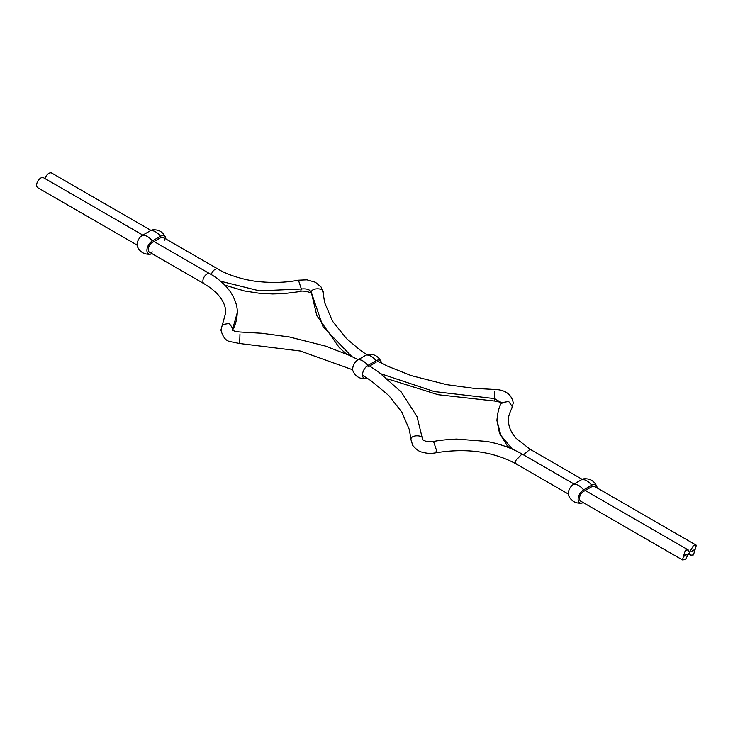 <?xml version="1.0" encoding="UTF-8"?>
<svg xmlns="http://www.w3.org/2000/svg" width="733" height="733" viewBox="0 0 733 733"><rect width="100%" height="100%" fill="white"/><g stroke="black" fill="none" stroke-linecap="round" stroke-linejoin="round"><path stroke-width="1.1" d="M164.549 240.158A5.754 3.326 120 0 0 163.358 237.529A5.754 3.326 120 0 0 160.481 237.813L152.336 242.513A5.754 3.326 120 0 0 148.579 247.589A5.754 3.326 120 0 0 149.459 252.198A5.754 3.326 120 0 0 152.336 251.914M165.896 238.995A7.678 4.435 120 0 0 165.585 237.419A7.678 4.435 120 0 0 160.481 236.246L152.336 240.946A7.678 4.435 120 0 0 146.912 250.347A7.678 4.435 120 0 0 150.485 254.177A7.678 4.435 120 0 0 151.997 253.664M165.585 237.419C162.973 231.875 158.612 229.356 152.501 229.869A7.678 4.435 120 0 0 150.641 230.565L142.504 235.266A7.678 4.435 120 0 0 137.071 244.666A7.678 4.435 120 0 0 137.401 246.627C140.012 252.17 144.374 254.69 150.485 254.177M597.111 487.949A7.678 4.435 120 0 0 596.79 486.373C594.179 480.83 589.818 478.31 583.715 478.823A7.678 4.435 120 0 0 581.855 479.519L573.71 484.22A7.678 4.435 120 0 0 568.286 493.621A7.678 4.435 120 0 0 568.606 495.581C571.218 501.125 575.579 503.644 581.69 503.131A7.678 4.435 120 0 0 583.211 502.618M596.79 486.373A7.678 4.435 120 0 0 591.687 485.2L583.55 489.901A7.678 4.435 120 0 0 578.117 499.301A7.678 4.435 120 0 0 581.69 503.131M594.591 486.492A5.754 3.326 120 0 0 594.573 486.483A5.754 3.326 120 0 0 591.687 486.767L583.55 491.467A5.754 3.326 120 0 0 579.785 496.543A5.754 3.326 120 0 0 580.673 501.152A5.754 3.326 120 0 0 580.692 501.161L682.45 559.92L685.328 550.226L688.205 549.942L689.396 552.581L685.328 559.636L682.45 559.92M381.49 363.22A7.678 4.435 120 0 0 381.187 361.9A7.678 4.435 120 0 0 376.084 360.718L367.948 365.419A7.678 4.435 120 0 0 362.514 374.829A7.678 4.435 120 0 0 366.088 378.649A7.678 4.435 120 0 0 367.361 378.255M381.187 361.9C378.576 356.348 374.215 353.837 368.103 354.351A7.678 4.435 120 0 0 366.253 355.038L358.107 359.738A7.678 4.435 120 0 0 352.674 369.148A7.678 4.435 120 0 0 353.004 371.1C355.615 376.652 359.976 379.163 366.088 378.649M376.084 362.285L367.948 366.986M568.295 494.005L516.179 463.925L514.997 461.286L521.997 453.984C511.286 447.927 499.521 443.74 486.703 441.422L456.577 439.067C446.159 439.589 438.49 440.405 433.57 441.504L436.492 450.309L435.75 452.811C431.141 453.718 426.615 453.489 422.19 452.133C419.505 451.84 416.362 449.604 412.743 445.426L411.121 440.112C409.078 434.568 424.673 434.284 422.629 439.901M232.425 330.07L232.352 329.575C233.506 329.859 231.674 331.206 239.883 332.003L261.892 333.268L289.572 337.006L325.461 346.086L348.917 355.166L358.235 359.674M239.957 334.44L239.673 343.52L229.878 341.541C225.819 340.79 222.832 336.951 220.917 330.033L222.438 324.572L229.292 323.445L232.856 328.549L232.618 329.887M232.453 329.713L237.254 312.725C237.602 306.641 235.348 299.715 230.501 291.936L226.699 287.052C221.21 281.289 215.584 276.863 209.83 273.757A5.754 3.326 120 0 0 209.83 273.757A5.754 3.326 120 0 0 205.396 275.315A5.754 3.326 120 0 0 202.894 281.096A5.754 3.326 120 0 0 204.086 283.735L210.527 287.904L215.878 292.421C222.53 299.064 225.819 305.826 225.737 312.689L222.438 324.572M142.834 235.073L43.604 177.78A5.754 3.326 120 0 0 39.161 179.328A5.754 3.326 120 0 0 36.65 185.119A5.754 3.326 120 0 0 37.841 187.758L137.08 245.051M685.602 554.679L685.483 555.156M684.356 555.632L684.054 556.31L684.356 555.632M684.576 555.944L684.769 555.257L684.42 555.861M685.181 554.918L685.071 555.394M686.18 555L686.097 554.487L686.18 555M686.977 554.606L687.087 554.075L686.922 554.569M362.533 375.241L370.88 380.619L388.847 395.573L401.904 412.203L409.344 429.593L411.121 440.276M512.321 449.1L500.896 435.439L496.928 420.421C497.634 412.047 499.255 406.119 501.803 402.646L508.693 401.464L512.257 406.568L511.753 408.428L513.274 402.958C510.965 390.46 498.981 389.507 494.518 389.48L473.271 388.261L446.69 384.66L411.121 375.571L386.877 365.886L376.45 360.526M494.601 391.917L494.308 400.997C499.714 401.904 502.242 402.738 501.885 403.498M311.598 293.64L311.562 293.099C309.518 287.556 325.122 287.272 323.07 292.888M211.287 274.609A5.754 3.326 -60 0 1 217.985 269.057C228.916 275.901 248.67 281.041 260.536 281.802C274.334 282.984 286.96 282.443 298.441 280.189L301.364 288.994L300.622 291.496C301.492 290.057 313.33 292.834 311.534 293.447L311.571 293.264M693.473 554.927L690.596 555.22L689.405 552.581L693.473 545.526L696.35 545.242L693.473 554.927M693.885 550.63L694.041 549.897L693.83 550.602M692.062 551.042L691.86 551.619L692.062 551.042M692.511 550.785L692.318 551.363L692.511 550.785M693.72 550.089L693.271 550.813L693.72 550.089M694.389 549.695L694.343 550.364L694.389 549.695M695.214 549.228L694.948 549.997L695.214 549.228M45.052 178.623A5.754 3.326 -60 0 1 51.741 173.08L150.98 230.382M366.83 354.745L359.967 349.998L346.636 338.71L332.48 321.146L324.655 302.637L323.07 292.724M142.504 235.266A13.57 7.834 60 0 1 152.336 240.946M150.641 230.565A13.57 7.834 60 0 1 160.481 236.246M583.55 489.901A13.57 7.834 -120 0 0 573.71 484.22M591.687 485.2A13.57 7.834 -120 0 0 581.855 479.519M358.107 359.738A13.57 7.834 60 0 1 367.948 365.419M366.253 355.038A13.57 7.834 60 0 1 376.084 360.718M204.086 283.735A5.754 3.326 120 0 0 204.095 283.735L149.459 252.198M381.288 373.903L434.229 391.55L494.234 398.56L501.748 402.729M220.679 281.252L259.445 290.854L301.364 288.994C307.145 288.381 310.554 289.755 311.562 293.099L322.987 326.625L351.703 356.449M582.194 479.336L530.087 449.247L523.444 454.817M217.985 269.057A5.754 3.326 -60 0 1 217.994 269.066L163.358 237.529M433.57 441.504C428.365 442.127 424.7 441.44 422.575 439.434L422.629 439.736M369.588 366.042L378.347 371.787L401.198 391.935L417.022 416.555L422.611 439.479M209.84 273.757L154.031 241.542M688.205 549.942L585.236 490.496M574.04 484.027L521.988 453.974M237.254 312.725C236.906 322.712 233.488 328.43 232.398 330.354M239.673 343.52L300.273 351.006L352.71 369.78M435.75 452.811C466.481 447.826 493.291 451.528 516.179 463.925M496.928 420.421L499.503 433.285L507.19 445.582L509.261 447.817M530.087 449.247L516.169 438.352C512.037 433.652 509.572 428.897 508.775 424.095L508.445 420.375C508.07 417.819 509.188 413.815 511.79 408.373M494.308 400.997L438.114 394.711L387.656 378.897M346.507 354.094L339.306 347.653L316.821 315.621L311.571 293.356M300.622 291.496L283.9 293.631L272.502 293.96L259.299 293.255L244.556 291.001L224.967 285.183M690.596 555.22L689.139 554.377M696.35 545.242L594.555 486.474M298.441 280.189L306.953 279.832L315.447 282.269L321.136 287.089L323.07 292.678"/></g></svg>
